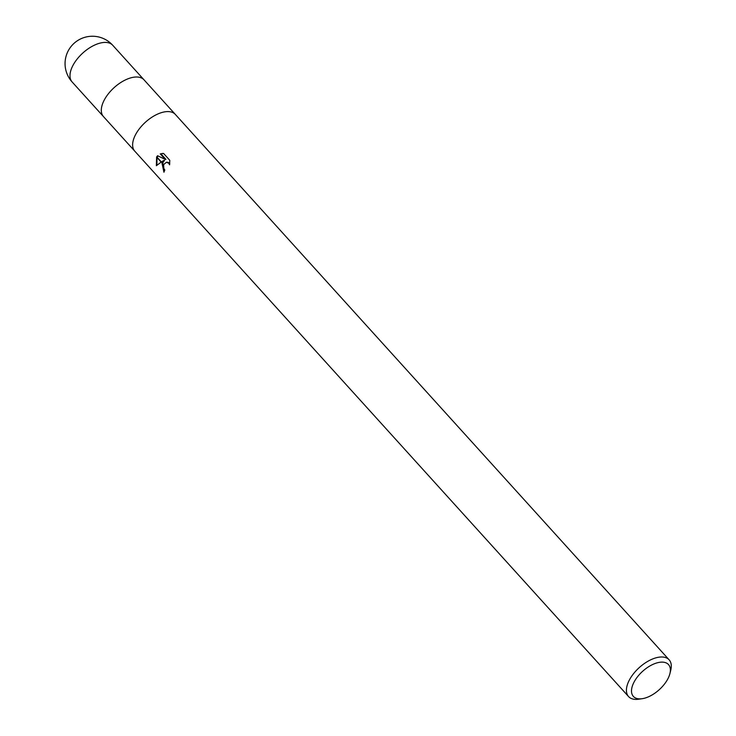 <?xml version="1.0" encoding="UTF-8"?>
<svg xmlns="http://www.w3.org/2000/svg" width="736" height="736" viewBox="0 0 736 736"><rect width="100%" height="100%" fill="white"/><g stroke="black" fill="none" stroke-linecap="round" stroke-linejoin="round"><path stroke-width="1.1" d="M175.343 114.43A27.361 14.297 -42.2 0 0 156.244 114.742A27.361 14.297 -42.2 0 0 135.902 134.016A27.361 14.297 -42.2 0 0 134.771 151.156A27.361 14.297 -42.2 0 1 135.902 134.016A27.361 14.297 -42.2 0 1 156.244 114.742A27.361 14.297 -42.2 0 1 175.343 114.43L669.134 659.824A27.361 14.297 -42.2 0 1 670.763 670.174L669.926 673.55A23.718 12.392 -42.2 0 1 667.543 679.438A23.718 12.392 -42.2 0 1 642.142 698.703A23.718 12.392 -42.2 0 1 634.331 681.564A23.718 12.392 -42.2 0 1 658.196 662.575A23.718 12.392 -42.2 0 1 669.926 673.55M144.026 79.838A27.361 14.297 -42.2 0 0 124.927 80.16A27.361 14.297 -42.2 0 0 104.586 99.424A27.361 14.297 -42.2 0 0 103.454 116.564A27.361 14.297 -42.2 0 1 104.586 99.424A27.361 14.297 -42.2 0 1 124.927 80.16A27.361 14.297 -42.2 0 1 144.026 79.838L175.288 114.365M642.142 698.703L638.701 699.2A27.361 14.297 -42.2 0 1 628.562 696.56A27.361 14.297 -42.2 0 1 629.694 679.42A27.361 14.297 -42.2 0 1 650.035 660.146A27.361 14.297 -42.2 0 1 669.134 659.824M163.889 160.411L161.368 161.957L156.74 156.842L157.578 155.719L165.26 159.408L160.255 153.879L163.585 153.465L169.768 160.282L169.602 164.827L168.737 163.236L166.456 162.26L163.714 164.533L162.058 162.711L164.533 160.365L162.49 163.19M163.705 164.533A4.37 3.119 -93.7 0 0 163.613 164.827L163.834 168.415L164.809 170.025A27.361 14.297 137.8 0 0 163.944 172.224L161.948 162.978A7.194 5.124 86.3 0 1 162.058 162.711M156.602 157.081L161.147 162.104L156.363 165.729L156.602 157.081A9.899 7.056 86.3 0 1 156.74 156.842M162.398 163.484L164.146 171.644M161.948 162.978L163.613 164.827M166.778 162.26L168.25 162.398L169.768 163.696M162.628 153.419L160.908 153.833L165.913 159.362L165.26 159.408M158.001 155.922L157.127 157.265M157.007 157.522L156.888 165.26M160.908 153.833L160.255 153.879M72.137 81.981L72.137 81.981A27.361 14.297 -42.2 0 1 73.269 64.832A27.361 14.297 -42.2 0 1 93.61 45.568A27.361 14.297 -42.2 0 1 112.709 45.246L112.709 45.246A27.361 27.361 0 0 0 68.466 50.388A27.361 27.361 0 0 0 72.137 81.981L103.399 116.509M166.456 162.26L167.1 162.224M134.771 151.165L628.562 696.56M103.454 116.573L134.716 151.101M143.971 79.773L112.709 45.246"/></g></svg>
